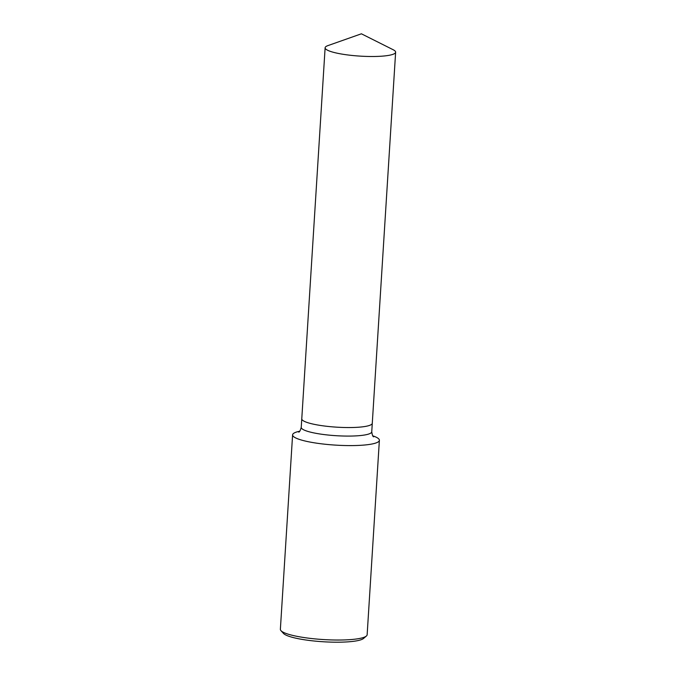 <?xml version="1.0" encoding="UTF-8"?>
<svg xmlns="http://www.w3.org/2000/svg" width="676" height="676" viewBox="0 0 676 676"><rect width="100%" height="100%" fill="white"/><g stroke="black" fill="none" stroke-linecap="round" stroke-linejoin="round"><path stroke-width="1.01" d="M301.783 418.799A35.321 6.135 3.6 0 0 301.775 418.824A35.321 6.135 3.6 0 0 313.115 424.097A35.321 6.135 3.6 0 0 350.988 427.536A35.321 6.135 3.6 0 0 372.29 423.26A35.321 6.135 3.6 0 0 372.29 423.235M299.696 431.229A43.475 7.546 3.6 0 0 292.598 434.854A43.475 7.546 3.6 0 0 306.549 441.343A43.475 7.546 3.6 0 0 353.168 445.577A43.475 7.546 3.6 0 0 379.38 440.313A43.475 7.546 3.6 0 0 372.797 435.826M292.598 434.854L280.371 629.288A43.475 7.546 3.6 0 0 280.962 630.657A43.475 7.546 3.6 0 0 294.322 635.778A43.475 7.546 3.6 0 0 337.341 640.028A43.475 7.546 3.6 0 0 366.384 636.032A43.475 7.546 3.6 0 0 367.144 634.747L379.38 440.313M280.962 630.657L283.472 633.412A40.754 7.081 3.6 0 0 295.987 638.212A40.754 7.081 3.6 0 0 336.327 642.2A40.754 7.081 3.6 0 0 363.553 638.457L366.384 636.032M327.885 45.622A35.321 6.135 3.6 0 0 325.122 47.768A35.321 6.135 3.6 0 0 336.454 53.041A35.321 6.135 3.6 0 0 374.335 56.488A35.321 6.135 3.6 0 0 395.629 52.204A35.321 6.135 3.6 0 0 393.162 49.728L361.398 33.8L327.885 45.622M372.29 423.26L371.749 431.795A35.321 6.135 3.6 0 1 350.455 436.071A35.321 6.135 3.6 0 1 312.574 432.632A35.321 6.135 3.6 0 1 301.243 427.359L301.775 418.824A35.321 6.135 3.6 0 0 313.115 424.097A35.321 6.135 3.6 0 0 350.988 427.536A35.321 6.135 3.6 0 0 372.282 423.26L395.629 52.204M301.243 427.359C300.321 430.587 299.476 432.167 298.691 432.099M371.749 431.795C372.256 435.116 372.899 436.789 373.684 436.814M301.775 418.824L325.122 47.768"/></g></svg>
